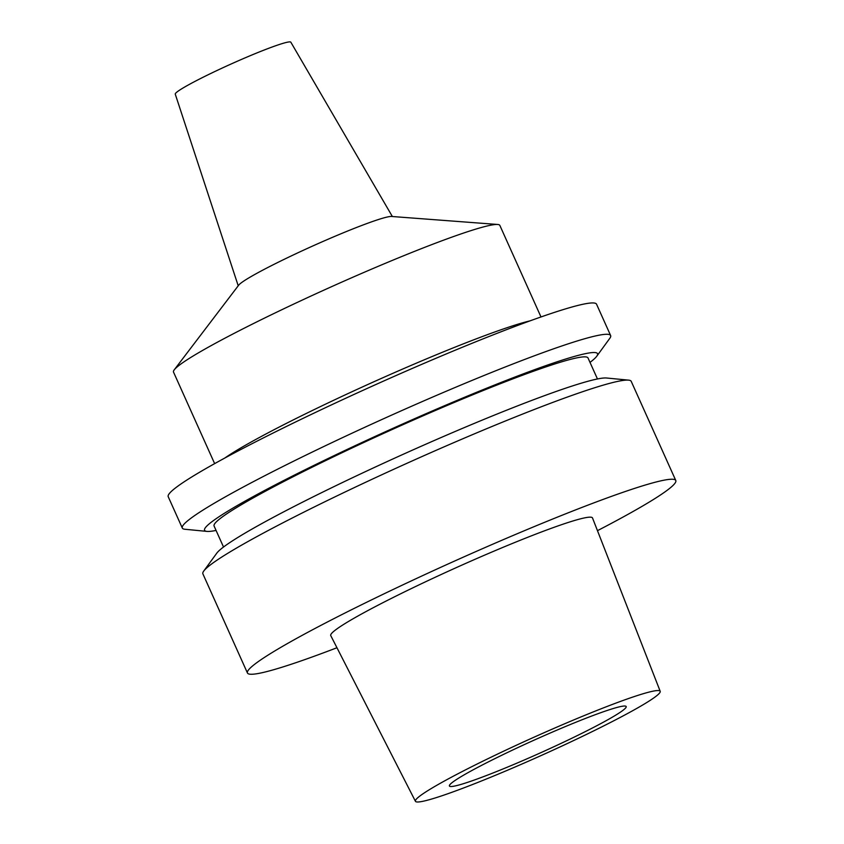 <?xml version="1.0" encoding="UTF-8"?>
<svg xmlns="http://www.w3.org/2000/svg" width="844" height="844" viewBox="0 0 844 844"><rect width="100%" height="100%" fill="white"/><g stroke="black" fill="none" stroke-linecap="round" stroke-linejoin="round"><path stroke-width="1.27" d="M585.419 734.924A134.175 9.822 -24.2 0 1 415.438 801.304A134.175 9.822 -24.2 0 1 490.185 757.617A134.175 9.822 -24.2 0 1 660.198 691.299A134.175 9.822 -24.2 0 1 585.419 734.924M572.19 738.078A96.902 7.1 155.8 0 0 626.185 706.544A96.902 7.1 155.8 0 0 503.404 754.462A96.902 7.1 155.8 0 0 449.409 785.996A96.902 7.1 155.8 0 0 572.19 738.078M660.198 691.299L592.509 517.973A143.491 10.508 155.8 0 0 410.69 588.88A143.491 10.508 155.8 0 0 330.753 635.606L415.438 801.304M336.956 647.738A234.801 17.197 -24.2 0 1 247.45 673.006A234.801 17.197 -24.2 0 1 378.281 596.602A234.801 17.197 -24.2 0 1 675.78 480.5A234.801 17.197 -24.2 0 1 597.468 530.665M675.78 480.5L631.217 381.351A234.801 17.197 155.8 0 0 628.59 380.138A234.801 17.197 155.8 0 0 333.728 497.454A234.801 17.197 155.8 0 0 203.731 571.071A234.801 17.197 155.8 0 0 202.887 573.857L247.45 673.006M628.59 380.138L606.53 378.007A215.399 15.772 155.8 0 0 336.028 485.627A215.399 15.772 155.8 0 0 216.781 553.168L203.731 571.071M597.457 378.967L588.015 357.962A204.987 15.013 155.8 0 0 328.295 459.315A204.987 15.013 155.8 0 0 214.081 526.012L223.523 547.017M216.064 530.433A215.399 15.772 -24.2 0 1 206.991 531.404A215.399 15.772 -24.2 0 1 324.602 460.202A215.399 15.772 -24.2 0 1 596.75 356.242A215.399 15.772 -24.2 0 1 590.009 362.382M206.991 531.404L184.941 529.262A234.801 17.197 -24.2 0 1 182.304 528.049A234.801 17.197 -24.2 0 1 313.135 451.645A234.801 17.197 -24.2 0 1 610.634 335.553A234.801 17.197 -24.2 0 1 609.79 338.328L596.75 356.242M610.634 335.553L596.55 304.209A234.801 17.197 155.8 0 0 299.05 420.301A234.801 17.197 155.8 0 0 168.22 496.705L182.304 528.049M224.778 458.06A178.896 13.103 -24.2 0 1 315.846 408.802A178.896 13.103 -24.2 0 1 530.106 320.847M540.993 316.964L499.848 225.411A178.896 13.103 155.8 0 0 497.665 224.472A178.896 13.103 155.8 0 0 273.182 313.873A178.896 13.103 155.8 0 0 174.244 369.83A178.896 13.103 155.8 0 0 173.505 372.077L214.64 463.63M174.244 369.83L238.704 285.156A84.548 6.193 -24.2 0 1 285.462 258.707A84.548 6.193 155.8 0 1 391.553 216.465L497.665 224.472M392.365 216.518L290.842 42.2A63.363 4.642 155.8 0 0 210.578 73.565A63.363 4.642 155.8 0 0 175.257 94.138L238.219 285.799"/></g></svg>
